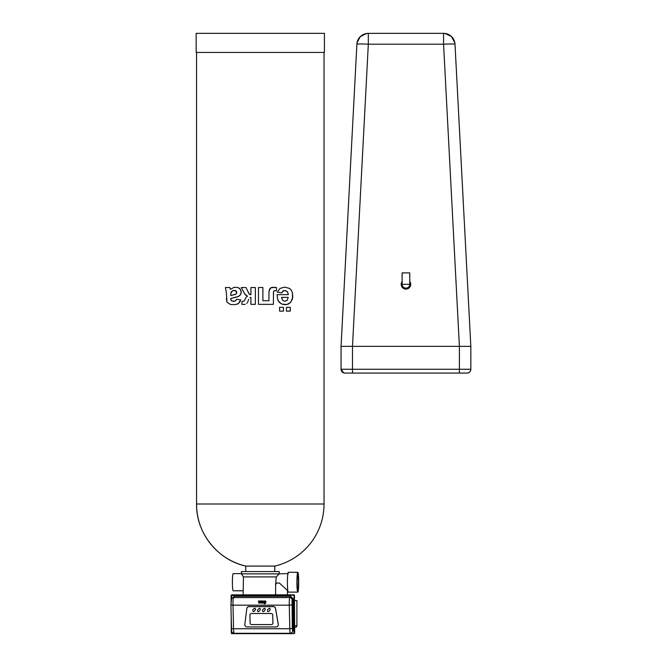 <?xml version="1.0" encoding="UTF-8"?>
<svg xmlns="http://www.w3.org/2000/svg" width="667" height="667" viewBox="0 0 667 667"><rect width="100%" height="100%" fill="white"/><g stroke="black" fill="none" stroke-linecap="round" stroke-linejoin="round"><path stroke-width="1" d="M245.79 571.569L245.79 566.075L274.796 566.075A63.749 63.749 0 0 0 324.037 504.002L324.037 52.435M241.671 574.404L241.354 571.569L279.231 571.569L279.148 573.862L276.263 576.913L275.613 584.575L276.88 583.016L279.348 583.016L287.852 590.795M324.037 504.002L196.548 504.002A63.749 63.749 0 0 0 245.79 566.075C217.609 560.013 196.04 532.825 196.548 504.002L196.548 52.435M241.354 573.862L279.148 573.862M288.302 573.62L279.156 573.828M286.426 311.139L286.426 307.32L290.237 307.32L290.237 311.139L286.426 311.139L286.426 307.32M279.598 311.139L279.598 307.32L283.433 307.32L283.433 311.139L279.598 311.139L279.598 307.32M249.892 297.74L250.917 297.465L249.892 297.74M248.683 299.408L248.241 300.575L248.683 299.408M247.74 301.843L248.241 300.575L247.74 301.843M246.807 303.368L247.315 302.676L246.807 303.368M245.298 304.252L243.713 304.452L245.298 304.252M243.205 304.444L241.954 304.377L243.205 304.444M250.917 297.465L250.917 304.344L255.353 304.344L255.353 287.519L250.917 287.519L250.917 294.697L249.016 293.797L246.04 287.519L241.254 287.519L244.781 294.005L247.482 296.156L246.123 297.232L244.322 300.984L241.938 301.426L241.954 304.377M277.122 294.647L277.505 298.766L279.198 302.243L281.682 304.035L285.126 304.727L288.311 304.069L290.645 302.359L292.755 297.365L292.421 292.605L291.171 290.003L289.47 288.394L284.676 287.135L280.065 288.411L277.364 292.129L281.799 292.871L282.875 291.037L284.634 290.462L287.194 291.562L288.177 293.672L288.277 294.647L277.122 294.647L277.505 298.766L278.447 301.192L281.682 304.035L286.835 304.552L290.645 302.359L292.53 298.691L292.421 292.605L291.171 290.003L289.47 288.394L284.676 287.135L280.065 288.411L277.364 292.129M226.421 293.046L226.972 302.226L230.532 304.494L235.293 304.619L238.394 303.552L240.737 299.942L236.702 299.208L235.626 300.85L232.75 301.259L231.115 300.467L230.749 298.499L237.352 296.857L239.711 295.631L241.029 293.463L241.104 291.054L239.703 288.544L238.044 287.544L234.167 287.277L230.398 289.353L229.815 287.519L225.413 287.519L226.421 293.046L225.413 287.519M268.959 293.172L268.959 300.734L262.898 300.734L262.898 287.519L258.462 287.519L258.462 304.344L273.362 304.344L273.52 291.496L274.262 290.754L276.505 290.795L276.505 287.519L271.102 287.594L269.168 290.52L268.959 293.172L269.385 289.67L270.41 288.086L272.595 287.277L276.505 287.519M243.113 594.839L243.447 576.913L241.421 573.862M235.284 590.795L233.183 590.795A8.588 0.775 90 0 1 232.399 582.208A8.588 0.775 90 0 1 233.183 573.62L241.704 573.62M235.234 590.754L239.962 590.754L235.234 590.754A8.596 0.775 90 0 0 235.309 590.795L243.113 590.795M239.895 590.637L242.238 590.795L239.895 590.645A8.596 0.775 90 0 0 239.962 590.754M243.447 576.913L276.263 576.913M196.165 52.435L324.42 52.435L324.42 33.35L196.165 33.35L196.165 52.435M243.922 292.496L245.598 295.006L247.482 296.156L246.123 297.232L244.322 300.984L241.938 301.426M281.799 292.871L283.642 290.62L286.043 290.754L287.644 292.163L288.277 294.647M230.749 298.499L238.611 296.365L240.52 294.656L241.204 292.113L240.37 289.311L238.044 287.544L234.167 287.277L230.398 289.353M226.38 298.241L226.972 302.226L230.532 304.494L235.293 304.619L237.635 303.985L239.745 302.159L240.737 299.942M275.613 594.839L275.613 584.575M297.807 572.278A9.922 0.9 90 0 0 296.907 582.208A9.922 0.9 90 0 0 297.807 592.129A9.922 0.9 90 0 0 298.708 582.208A9.922 0.9 90 0 0 297.807 572.278L288.302 572.278A9.922 0.9 90 0 0 287.402 582.208A9.922 0.9 90 0 0 288.302 592.129L294.372 592.129M250.917 294.697L249.441 294.272L248.257 292.379M281.541 297.374L282.541 300.308L284.851 301.317L287.26 300.258L288.194 297.374L281.541 297.374L282.541 300.308L284.851 301.317L287.26 300.258L288.194 297.374M230.24 288.836L229.815 287.519M236.702 299.208L235.626 300.85L233.775 301.317L231.382 300.775L230.749 298.941M230.749 295.598L235.876 294.139L236.752 292.571L235.284 290.462L233.142 290.47L230.924 292.538L230.749 295.598L235.276 294.43L236.535 293.438L236.702 292.113L236.051 290.954L233.142 290.47L231.307 291.754L230.749 294.714M275.062 290.729L275.754 290.762M273.362 294.614L273.57 291.312L274.679 290.72M294.481 600.575L296.907 600.575L296.907 625.771A1.526 1.517 90 0 1 295.389 627.297L294.631 627.297M294.322 592.096L289.67 592.138A9.93 0.9 90 0 0 289.678 592.138A9.93 0.9 90 0 1 289.661 592.138L294.389 592.138A9.93 0.9 90 0 1 294.322 592.096L296.115 592.129M297.807 574.954A7.254 0.659 90 0 0 297.148 582.208A7.254 0.659 90 0 0 297.807 589.461A7.254 0.659 90 0 0 298.466 582.208A7.254 0.659 90 0 0 297.807 574.954M234.459 596.323L233.475 597.599A2.293 2.268 -142.3 0 0 231.682 598.466L234.459 596.323L290.72 596.323L289.736 597.599A2.293 2.268 37.7 0 1 292.038 599.866L292.296 628.164L292.671 631.007L293.197 630.323L292.196 632.408A2.293 2.268 -142.3 0 0 292.671 631.007M293.197 630.323L293.013 598.607L290.72 596.323M265.474 603.36L264.949 603.81L265.474 603.368M264.732 603.36L264.207 603.81L264.732 603.368M258.513 600.975L259.021 601.034L258.513 600.975L258.671 603.06L259.58 602.96L259.88 602.543L258.838 602.334L260.097 601.709L259.813 600.975L259.021 601.034L259.813 600.975L260.097 601.709M264.207 601.876L265.474 601.876L264.207 601.876L264.899 603.11L265.833 602.509L265.85 601.359L265.149 600.925L264.274 601.559L265.191 601.351L265.474 601.867M260.33 600.975L260.814 600.975L260.33 600.975L260.739 602.059L259.947 603.068L261.156 602.201L260.972 603.068L261.472 603.068L261.923 600.975L261.472 603.068L260.972 603.068M260.814 600.975L260.989 601.792L260.814 600.975M261.214 601.901L261.923 600.975L261.431 600.975M261.889 603.068L263.49 603.068L263.815 601.642L263.49 603.068L261.889 603.068L262.348 600.975L262.848 600.975L262.481 602.643L263.123 602.643L263.465 601.242M264.132 600.934L264.224 601.467L264.132 600.934M278.197 625.421A2.293 2.209 -160.6 0 0 278.306 624.287L275.554 608.429A2.293 2.209 -160.6 0 0 273.253 606.528L249.066 606.528A2.293 2.209 -160.6 0 0 246.948 608.037M265.9 602.326L265.499 601L264.641 601.084L264.274 601.559L264.724 601.651M260.739 602.059L259.947 603.068M262.348 600.975L262.848 600.975L262.481 602.643L263.123 602.643M273.22 606.628L249.033 606.628A2.293 2.209 -160.6 0 0 246.823 608.529L244.814 624.387A2.293 2.209 -160.6 0 0 247.132 626.922L276.071 626.922A2.293 2.209 -160.6 0 0 278.272 624.387L275.521 608.529A2.293 2.209 -160.6 0 0 273.22 606.628L273.253 606.528M259.388 602.493L259.88 602.543M259.346 602.593L258.838 602.334M258.988 601.701L259.588 601.742M264.624 602.226L265.341 602.451M270.068 609.913L270.085 609.871C270.218 607.704 269.343 607.737 267.467 609.971L267.675 611.464C268.301 611.931 269.101 611.414 270.068 609.913C270.202 607.745 269.326 607.779 267.45 610.022L267.467 609.971M265.132 609.913L265.149 609.871C265.283 607.704 264.407 607.737 262.523 609.971L262.731 611.464C263.365 611.931 264.157 611.414 265.132 609.913C265.266 607.745 264.39 607.779 262.506 610.022L262.523 609.971M260.188 609.913C260.322 607.745 259.446 607.779 257.562 610.022L257.796 611.464C258.421 611.931 259.221 611.414 260.188 609.913L260.205 609.871C260.338 607.704 259.463 607.737 257.579 609.971L257.57 609.997M255.419 609.846L255.428 609.821C255.561 607.654 254.694 607.695 252.81 609.93L253.018 611.422C253.643 611.889 254.444 611.372 255.411 609.871C255.544 607.704 254.677 607.737 252.793 609.98L252.81 609.93M271.169 613.49L251.409 613.49A1.526 1.476 -160.6 0 0 249.917 614.966L250.108 623.103A1.526 1.476 -160.6 0 0 251.667 624.579L271.427 624.579A1.526 1.476 -160.6 0 0 272.92 623.103L272.728 614.966A1.526 1.476 -160.6 0 0 271.169 613.49M250 614.449A1.526 1.476 -160.6 0 0 249.925 614.949L250.117 623.078A1.526 1.476 -160.6 0 0 251.667 624.562L271.436 624.562A1.526 1.476 -160.6 0 0 272.836 623.595M409.763 284.325A3.819 3.819 0 0 0 409.763 284.292L402.126 284.325A3.819 3.819 0 0 0 405.086 288.044L406.803 288.052A3.819 3.819 0 0 0 409.763 284.325A3.819 3.819 0 0 1 405.945 288.144A3.819 3.819 0 0 1 402.126 284.325A3.819 3.819 0 0 0 405.945 288.144A3.819 3.819 0 0 0 409.763 284.325L409.763 272.878L402.126 272.878L402.126 284.325M405.086 288.044L405.945 288.152M402.126 281.466A4.769 4.769 0 0 0 404.435 288.853A4.769 4.769 0 0 0 409.763 281.466M341.054 346.356L356.887 44.205C357.837 37.56 361.647 33.95 368.326 33.35A11.447 11.447 0 0 0 356.887 44.205A11.447 0.6 3 0 1 368.326 44.205L368.326 33.35L443.563 33.35C450.242 33.95 454.052 37.56 455.002 44.205A11.447 11.447 0 0 0 443.563 33.35L443.563 44.205A11.447 0.6 -3 0 1 455.002 44.205L470.835 346.356L341.054 346.356L341.054 369.26A3.819 3.819 0 0 0 344.872 373.078L467.017 373.078A3.819 3.819 0 0 0 470.835 369.26L352.484 369.26L352.484 373.078M470.835 346.356L470.835 369.26C470.61 371.577 469.335 372.853 467.017 373.078M444.505 33.392A11.447 11.447 0 0 1 445.656 33.542M357.012 43.022A11.447 11.447 0 0 1 357.287 41.729M468.142 372.911A3.819 3.819 0 0 1 467.509 373.045A3.819 3.819 0 0 0 468.142 372.911L467.509 373.045M294.622 625.771L296.907 625.771M294.447 595.214L294.664 632.908M231.432 598.874L231.716 594.839L294.064 594.839L293.972 633.291L294.581 633.15M231.724 594.839L294.064 594.839M233.725 633.291L290.712 633.291M231.616 630.623L231.191 616.491M231.09 600.05L231.065 595.573L293.788 595.197L231.441 595.197L231.09 600.067M231.282 633.266L231.182 616.4M231.682 598.466L230.915 604.661A2.293 0.567 178.7 0 0 233 605.177A6.111 0.55 90 0 1 233.475 597.599L289.736 597.599A6.111 0.55 90 0 0 289.261 605.177A2.293 0.567 -1.3 0 0 291.746 604.61M293.013 598.607L292.038 599.866M230.924 604.719L231.466 628.164A2.293 0.567 178.7 0 0 231.457 628.214L230.915 604.661A2.293 0.567 178.7 0 1 230.924 604.61L231.216 599.866M234.084 633.325C231.382 631.816 231.841 633.183 231.457 628.214A2.293 0.567 178.7 0 0 233.55 628.731L289.812 628.731A6.111 0.55 90 0 0 290.345 633.325L234.084 633.325A6.111 0.55 90 0 1 233.55 628.731L233 605.177L289.261 605.177L289.812 628.731A2.293 0.567 -1.3 0 0 292.296 628.164M344.414 373.045L344.872 373.078C342.546 372.853 341.279 371.577 341.054 369.26L352.484 369.26L352.484 346.356L368.326 44.205L443.563 44.205L459.396 346.356L459.396 373.078M274.796 571.569L274.796 566.075M287.477 594.839L287.477 590.795M295.681 592.129L297.807 592.129M231.666 633.65L294.005 633.65M231.065 595.581L231.424 594.989M290.345 633.325L292.196 632.408M341.054 369.26L343.747 372.903M455.002 44.205L454.877 43.022M454.836 42.788L451.376 36.435L444.822 33.417M357.062 42.705L360.23 36.702L366.233 33.542M367.384 33.392L368.326 33.35"/></g></svg>
